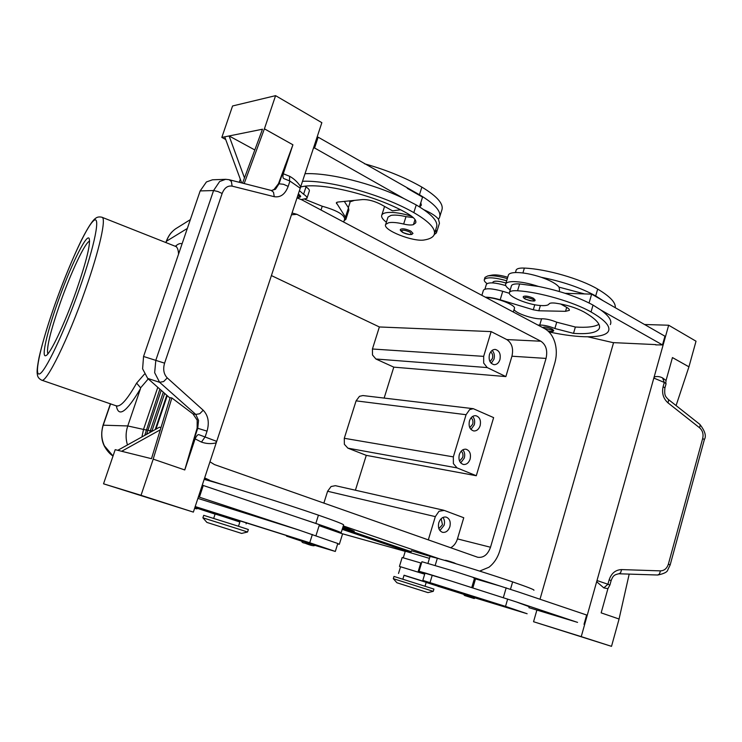 <?xml version="1.0" encoding="UTF-8"?>
<svg xmlns="http://www.w3.org/2000/svg" width="742" height="742" viewBox="0 0 742 742"><rect width="100%" height="100%" fill="white"/><g stroke="black" fill="none" stroke-linecap="round" stroke-linejoin="round"><path stroke-width="1.11" d="M473.405 597.264L475.103 597.829C473.294 598.673 477.236 599.406 466.087 595.984C464.409 595.603 463.722 595.056 464.038 594.333L473.405 597.264M508.261 275.486L508.446 274.874C509.244 273.408 511.767 272.629 516.042 272.527C523.268 272.546 531.662 274.123 541.215 277.276C550.508 280.55 556.454 283.843 559.032 287.154L559.551 289.899L559.097 291.448M510.218 289.909C506.536 287.469 505.052 285.447 505.747 283.824C506.526 282.405 509.049 281.672 513.306 281.608C520.532 281.682 528.925 283.296 538.488 286.44L519.613 283.945C515.004 283.694 512.305 284.242 511.516 285.587L511.377 286.05M505.756 285.577C495.22 282.526 488.783 282.071 486.427 284.205L486.325 284.548M537.913 325.07L539.731 325.052C544.192 325.042 549.247 326.202 554.868 328.52L573.51 333.362C587.942 334.354 596.494 332.815 599.165 328.725C601.113 324.477 595.974 318.837 583.75 311.825C575.588 307.568 566.174 304.684 555.517 303.153C551.835 302.736 549.683 303.005 549.071 303.942L549.043 303.997C548.19 305.352 545.361 305.862 540.566 305.528C527.46 304.739 506.86 296.039 509.494 292.32C510.273 291.003 512.963 290.484 517.573 290.762C539.202 292.023 573.473 301.883 591.04 311.974C604.878 319.96 610.675 326.369 608.431 331.182C604.795 338.612 578.741 338.454 548.922 331.887M513.316 312.011L514.345 308.579C516.877 305.426 495.86 297.217 486.149 297.607M523.388 296.503C522.887 297.115 523.481 297.959 525.178 299.054C532.348 301.363 535.622 301.66 535.019 299.935L533.47 298.265C528.731 296.188 525.373 295.604 523.388 296.503L523.351 296.642M505.988 283.027C498.902 280.949 494.552 280.634 492.929 282.09L492.688 282.897M424.916 573.445L419.045 571.303L425.63 573.121L450.848 580.93L424.99 573.186L422.829 580.392L437.103 585.095M419.045 571.303L421.929 561.722L453.77 571.108L519.233 592.227L453.77 571.108M475.075 597.913L527.135 613.745L505.525 606.399L422.829 580.392M449.04 588.87L517.684 610.768L448.372 589.389M437.335 585.874L404.019 575.319M424.693 574.178L400.559 566.777L398.519 573.464M403.296 557.743L405.29 551.195L429.451 558.364M425.055 586.199L426.242 582.247L422.495 580.986L404.056 575.217L402.86 579.168M312.271 544.257L314.923 545.147C314.599 546.362 311.269 545.704 304.953 543.181L311.334 545.12L304.962 543.181C302.448 542.764 301.465 542.059 302.003 541.048L312.271 544.257M127.457 444.95C125.565 438.624 125.667 432.289 127.763 425.945L103.055 425.185L110.428 403.731M113.034 456.005L104.362 445.775C101.32 439.097 100.958 432.206 103.268 425.11L110.604 403.796M297.041 197.873L301.669 199.756L544.609 328.613C549.442 331.312 552.873 335.959 554.914 342.544C556.797 349.213 556.778 356.002 554.84 362.894L499.839 550.629C497.669 557.771 494.024 563.317 488.922 567.259L479.657 571.09M164.659 393.371L151.795 431.464M149.698 432.623L163.314 392.175M161.2 390.32L146.601 434.339M144.727 435.378L159.873 389.142M157.786 387.315L143.577 429.238L141.926 436.927M443.605 510.218L335.412 485.676L331.071 486.529L327.602 491.26L435.322 516.627L439.023 511.247L444.263 510.422L463.759 517.74L457.452 538.896C456.126 543.051 453.872 546.01 450.672 547.772M356.086 400.856L466.069 414.704L469.667 409.593L473.275 408.684L362.903 395.551L359.471 396.33L356.086 400.856L344.288 438.29L344.371 444.3L347.896 448.159L366.279 455.356L355.409 490.212M347.896 448.159L457.053 467.905L453.381 463.629L453.343 456.877L344.288 438.29M375.916 359.007L487.234 367.578L483.682 363.088L483.663 356.364L372.428 349L372.493 354.982L375.916 359.007L393.789 367.142L505.868 376.584L511.943 356.216C513.622 348.573 511.906 343.027 506.786 339.567L491.139 331.6L483.663 356.364M490.694 351.884C492.521 353.415 493.096 355.613 492.428 358.46L490.008 361.642M492.15 350.382C494.255 352.682 494.868 355.631 493.977 359.221L491.232 363.32M489.451 354.463C490.61 351.142 492.53 349.463 495.192 349.417C499.357 350.549 500.933 353.953 499.923 359.629C498.754 362.977 496.815 364.656 494.116 364.684C489.989 363.515 488.431 360.111 489.451 354.463M471.087 417.802C472.812 419.313 473.34 421.437 472.682 424.192L469.788 427.68M472.682 416.401C474.602 418.646 475.13 421.475 474.259 424.888L470.957 429.451M469.436 420.955C470.734 417.329 472.839 415.576 475.761 415.678C479.712 416.939 481.168 420.269 480.139 425.676C478.831 429.33 476.698 431.093 473.739 430.954C469.834 429.664 468.406 426.335 469.436 420.955M438.865 528.629L442.464 524.724L441.175 518.686M439.913 530.558L444.096 525.317C444.922 522.229 444.532 519.595 442.955 517.443M438.81 522.674C440.358 518.556 442.77 516.682 446.072 517.072C449.643 518.5 450.904 521.719 449.865 526.718C448.316 530.873 445.877 532.747 442.538 532.32C439.014 530.855 437.771 527.645 438.81 522.674M459.558 461.07L462.683 457.443C463.342 454.753 462.841 452.657 461.19 451.155M460.699 462.897L464.279 458.102C465.141 454.79 464.659 452.026 462.85 449.81M459.307 454.596C460.689 450.811 462.897 449.012 465.939 449.207C469.769 450.524 471.161 453.826 470.122 459.094C468.74 462.915 466.505 464.705 463.425 464.483C459.641 463.129 458.268 459.836 459.307 454.596M76.352 290.651C64.767 323.762 49.844 355.112 45.744 355.678C41.153 357.625 47.145 331.897 57.718 302.272C69.906 267.547 86.285 233.591 89.096 238.358C90.849 243.311 86.601 260.748 76.352 290.651M89.606 241.178C85.302 241.846 70.991 272.333 60.26 302.875C50.456 331.145 46.319 348.156 47.831 353.906M166.032 242.615L166.616 240.9C168.406 235.854 171.383 231.838 175.548 228.842L175.733 228.721M206.888 522.405L202.9 517.823L237.227 528.656L247.559 532.005L241.632 533.424L206.888 522.405L241.632 533.424M202.9 517.823L203.716 515.328L238.052 526.124L248.357 529.51L247.559 532.005M507.315 278.64C498.976 276.182 492.475 275.273 487.782 275.922L484.99 277.378L484.359 279.456C483.877 280.559 484.776 281.932 487.04 283.583M507.732 277.248C501.156 275.273 495.99 274.54 492.234 275.05L491.965 275.096M506.675 280.764C494.422 277.35 486.984 276.914 484.359 279.456M427.995 592.617L396.914 582.758L427.995 592.617L433.254 591.337L393.306 578.677L393.974 576.441M433.263 591.337L433.931 589.092L393.983 576.432M411.476 550.74L430.583 556.481M238.488 526.264L239.907 521.886L234.147 519.947L215.124 514.002L213.687 518.389M301.957 541.252L286.505 536.123L312.809 544.164L303.339 540.825L195.127 506.767M337.666 543.923L339.335 544.303L337.768 543.608M339.344 544.257L342.581 533.888L319.125 525.651M400.587 229.324C402.526 228.304 405.957 228.907 410.882 231.133L412.988 233.405L411.782 234.444C409.417 234.797 406.449 234.157 402.878 232.534C400.522 230.864 399.752 229.797 400.578 229.352L400.587 229.324M300.621 187.012L301.243 186.854C320.934 181.846 375.832 195.313 406.894 213.186C413.739 217.137 416.661 220.374 415.668 222.915L413.424 224.622C411.356 225.271 408.1 225.086 403.657 224.047C397.193 222.526 392.203 222.081 388.687 222.721L385.701 224.381C381.982 229.807 413.48 242.319 424.582 239.916C429.599 239.072 432.762 237.431 434.051 234.982C436.407 229.306 429.664 221.849 413.823 212.62C382.872 194.84 329.615 179.954 302.513 181.289M385.701 224.381L388.02 217.118L391.006 215.403C394.54 214.735 399.53 215.152 405.995 216.664L413.257 217.591M349.695 200.869L349.909 202.798L348.341 207.658M411.643 216.237C402.099 213.325 394.197 212.073 387.955 212.481C384.597 212.778 382.557 213.622 381.833 215.022C381.017 216.933 382.538 219.335 386.397 222.21M195.044 507.009L197.956 507.992C197.428 509.04 196.333 509.095 194.673 508.14C197.177 508.91 197.177 508.882 194.692 508.066M547.874 330.886C551.501 331.832 553.467 331.72 553.745 330.533L552.363 329.114C547.93 327.231 544.795 326.656 542.949 327.398L542.912 327.51M447.176 588.054L449.105 588.712L448.01 589.408L439.45 586.736C437.511 586.365 436.741 585.753 437.14 584.928L447.176 588.054M225.967 179.314L212.527 179.787L206.424 181.948L200.164 190.926L143.558 356.475L164.585 363.153L222.136 193.476L217.907 191.519L213.575 190.546L155.82 360.278L154.661 372.688L159.613 382.306L195.767 414.416L198.531 420.417L197.762 428.227L191.167 448.038L197.14 428.106L197.186 420.176L193.013 413.934L171.866 397.962L153.195 459.122L184.777 469.955L195.109 438.874L201.453 442.093C206.332 443.799 211.257 444.059 216.21 442.872L300.695 186.789C297.774 182.263 294.082 178.757 289.621 176.281L289.501 180.788M271.637 190.546L274.039 189.451L278.463 183.728L292.914 144.792L264.421 128.82L275.588 95.653L321.852 122.671L300.695 186.789L299.759 187.874L289.937 181.067L283.889 178.59C282.897 178.275 282.693 176.661 283.277 173.758L292.914 144.792L264.402 128.83L244.183 183.543M285.318 165.039L279.122 183.645L275.477 189.266L271.461 190.518M143.558 356.475L142.603 368.811L147.677 378.392L159.613 382.306L163.648 381.555L167.265 377.91C163.732 374.218 162.841 369.293 164.585 363.153M225.661 179.323L219.66 181.493L213.575 190.546L200.164 190.926M191.167 448.038L184.749 469.946M153.214 459.122L141.026 495.313L193.365 512.11L216.21 442.872L216.172 441.165L198.81 434.636C197.734 434.46 196.5 435.879 195.109 438.874M193.013 413.934L195.767 414.416L199.719 413.758L203.215 410.233L167.265 377.91M222.136 193.476C224.362 187.884 227.692 185.435 232.135 186.14L274.262 196.695L273.501 192.197L271.238 190.453L228.972 179.666M676.083 405.577L688.938 366.817L672.447 357.57L666.038 380.498L662.56 377.919C659.851 376.5 657.05 376.166 654.156 376.927L654.323 378.272L664.294 382.436L662.56 377.919M665.769 383.234L666.038 380.498M668.097 399.261L668.143 399.298C665.509 396.441 664.201 395.755 664.888 388.01L666.093 383.697L664.294 382.436L663.116 386.665C661.669 393.241 663.311 398.649 668.023 402.878L699.632 427.828C702.618 430.527 703.639 434.07 702.693 438.448L668.384 564.106L670.165 564.95L667.809 569.837C667.42 571.98 664.081 573.705 657.792 575.013M668.384 564.106C666.947 568.446 664.313 570.7 660.473 570.876L621.629 569.587C615.563 569.819 611.399 573.223 609.154 579.817L607.921 584.242L609.896 585.039L607.911 588.666L601.159 612.864L619.078 619.023L611.51 646.347L581.236 636.636L596.661 581.719L603.83 587.887L607.921 584.242L597.495 580.698L596.661 581.719L668.672 325.228L644.548 324.504M699.632 427.828L700.198 424.999L699.66 424.211L668.143 399.298L668.644 400.068L668.023 402.878M621.629 569.587L620.562 572.87L618.809 573.779M670.174 564.912L704.353 439.607L702.693 438.448M342.897 527.145L345.559 527.989L342.869 527.265M342.804 527.469L352.496 530.576L343.008 526.801M343.036 526.709L354.296 531.189L342.785 527.506M342.962 526.95L343.5 527.172L342.934 527.033M411.189 551.677L342.544 528.295M204.356 478.794L223.008 484.758M343.286 525.92L439.923 559.004M672.438 357.579L688.91 366.817M688.938 366.817L696.024 341.209L668.672 325.228M587.896 336.831L612.938 342.609L655.789 344.603M610.332 324.569C612.187 320.832 609.034 315.99 600.881 310.045L662.485 344.919L655.715 344.891M629.188 574.113L619.06 619.014M611.51 646.347L533.554 621.731L536.874 610.137M540 599.248L613.578 342.637M581.236 636.636L533.554 621.731M528.888 607.652L577.564 622.371M529.167 606.687L516.423 601.957L577.554 622.39M197.14 428.106L207.046 431.139L205.172 436.788L201.453 442.093M169.992 398.074L147.677 378.392M240.306 179.221L239.267 182.291M167.247 395.653L155.941 429.164M171.866 397.962L170.113 397.684L151.479 458.686L117.774 450.311L159.465 427.216L160.995 427.522M244.48 177.922L229.102 135.953L262.483 129.219L242.551 183.126M275.588 95.653L232.571 105.976L221.83 137.418L229.102 135.953L254.812 149.958M241.66 182.903L224.724 136.834M225.707 139.515L221.83 137.418M364.415 163.741C386.257 169.89 405.401 177.672 421.864 187.095C437.567 196.574 444.18 204.365 441.703 210.478L439.412 217.814C441.852 211.832 435.202 204.143 419.462 194.738L318.142 137.177L317.001 137.381M193.365 512.11L103.537 483.812L115.195 449.671L117.774 450.311M160.3 429.822L121.669 451.284M141.026 495.313L103.537 483.812M197.891 498.392L298.97 530.066L198.392 496.852M565.107 293.303L591.643 294.147L664.934 336.2L662.485 344.919M483.348 290.493L483.45 290.141C485.667 287.998 492.104 288.388 502.742 291.291L509.392 293.294M485.37 297.19C489.414 297.208 494.348 298.08 500.182 299.796L533.285 309.776L538.822 310.777L565.534 311.325L569.318 310.369C569.661 309.553 568.715 308.505 566.471 307.234L560.544 303.951M591.643 294.147L589.074 302.977M598.933 324.319C594.611 326.879 586.755 327.778 575.356 327.027L556.732 322.204C551.102 319.876 546.056 318.735 541.595 318.772C533.535 319.579 513.603 312.577 514.178 309.126M603.515 300.955L595.696 295.947C580.81 287.757 562.649 281.533 541.215 277.276M559.032 287.154L584.473 293.915M434.218 234.611L436.435 232.886L435.786 229.436M436.648 232.172L439.45 223.212L438.476 219.187C436.008 216.098 431.185 212.973 424.007 209.791M439.412 217.814L438.476 219.187M419.629 206.944L421.159 205.469L420.862 202.473M407.293 188.347L422.55 197.103L419.48 206.851M301.326 199.57L306.919 198.402C307.336 197.353 306.233 195.962 303.589 194.237L299.416 190.675M298.395 193.755L300.705 196.222C300.686 197.112 299.527 197.474 297.227 197.316M305.008 173.721C328.827 172.506 372.716 183.413 404.038 198.615L416.243 204.95C432.039 214.252 438.745 221.802 436.352 227.618L434.051 234.982M305.036 186.261L306.001 186.919C308.635 188.663 309.729 190.073 309.303 191.139L306.919 198.402M305.064 199.375L322.241 206.239C336.636 210.301 344.112 214.54 344.678 218.973L343.685 222.043M315.971 535.659L319.431 524.687L202.26 485.147M199.422 497.149L203.289 485.426M298.97 530.066L337.796 543.496L335.338 551.389M195.192 506.563L309.739 542.754L335.319 551.445L314.84 545.342M195.081 506.897L204.467 510.069L197.91 508.131M197.854 508.214L239.87 522.006M215.087 514.132L197.678 508.446M302.495 518.955L315.832 523.416C333.399 529.389 341.812 532.561 341.097 532.932L340.569 532.923M341.144 532.793L343.565 525.03C344.325 524.511 335.95 521.218 318.439 515.161C284.26 503.364 229.51 486.242 204.161 479.378M319.143 525.577L320.377 525.772L319.273 525.169M354.416 200.396L350.048 201.824M271.405 275.57L379.366 326.962L491.139 331.6M292.06 212.982L296.883 214.308L540.881 341.227C546.047 344.789 547.772 350.521 546.047 358.414L490.499 547.244C487.772 554.701 483.496 558.04 477.681 557.251L214.466 464.585L209.958 461.802M323.864 503.113L327.602 491.26M384.143 398.074L393.789 367.142M379.366 326.962L372.428 349M144.421 374.163L136.611 383.122L140.618 387.825L148.252 378.902M116.336 405.763C118.46 417.885 126.492 412.209 140.451 388.725L140.618 387.825M140.451 388.725L127.763 425.945L146.044 429.989M155.208 429.572L166.792 395.254M473.275 408.684L493.625 417.616L476.29 475.733L457.053 467.905M466.069 414.704L453.343 456.877M487.234 367.578L505.868 376.584M366.279 455.356L476.29 475.733M435.322 516.627L428.31 539.898M342.22 529.334L409.695 552.261M410.938 552.512L342.275 529.157M342.303 529.046L410.975 552.4M411.022 552.233L342.359 528.87M342.396 528.758L411.059 552.131M411.105 551.955L342.452 528.582M342.489 528.471L411.142 551.853M209.355 480.083L204.653 477.894M345.995 218.964L348.861 210.116L348.471 207.862L344.325 201.407M344.167 220.569L345.865 219.372L345.466 217.165L336.33 202.705L337.796 202.056L362.643 199.561C368.134 199.412 374.144 200.989 380.702 204.291L392.527 210.849L400.485 209.791M318.142 137.177L314.58 147.973L313.439 148.159M404.038 198.615L314.58 147.973M427.986 563.243L430.035 556.426L437.335 558.253C458.259 564.226 493.411 575.263 512.639 581.895C527.794 587.126 534.88 589.918 533.897 590.261M516.423 601.957L450.848 580.93M426.177 582.442L437.557 586.069M448.094 589.417L464.01 594.435M473.294 577.684L474.49 578.287L471.773 587.478M418.043 572.036L420.779 562.974L402.155 557.511L399.446 566.424L424.702 574.141M584.028 624.31L586.634 615.007L519.233 592.227M503.345 597.616L506.192 587.822M472.877 587.831L475.511 578.899L499.283 585.809M474.157 579.4L475.27 579.725M420.779 562.974L421.484 563.206M600.881 310.045L593.034 305.092C578.111 296.995 559.932 290.771 538.488 286.44M615.248 307.689C615.897 302.634 610.045 296.438 597.681 289.092C580.253 278.723 546.066 268.956 524.371 268.085C519.752 267.89 517.044 268.502 516.228 269.921L516.089 270.403M470.437 597.366L466.097 595.984L470.437 597.366M517.573 290.762L519.613 283.945M532.515 299.156C525.763 296.763 523.388 296.744 525.373 299.091L529.89 300.668C533.934 301.271 534.806 300.77 532.515 299.156M432.243 575.236L430.054 582.535M152.416 431.111L150.311 430.629M150.236 430.861L146.118 429.757M166.282 241.335L187.336 228.443M342.6 533.823L405.225 551.371L342.563 533.795M55.158 303.868C68.654 265.738 86.035 227.562 93.399 220.903C100.995 213.575 95.161 244.452 79.552 288.657C64.044 332.824 44.622 373.347 39.28 373.977C33.696 375.304 41.589 342.025 55.158 303.868M85.302 289.983C99.688 249.284 106.607 217.462 101.886 217.23C99.391 216.645 97.369 216.952 95.801 218.148C93.186 219.873 89.17 224.974 81.221 240.584C72.735 258.179 64.035 279.289 55.121 303.905C47.776 324.922 42.433 342.748 39.076 357.366C36.367 371.445 37.119 372.92 37.49 375.294C37.898 377.363 39.298 378.986 41.691 380.164C46.245 383.549 68.227 338.992 85.302 289.983M102.127 217.323L175.409 246.325C177.255 246.9 178.312 249.488 178.562 254.089M403.054 232.561L401.274 230.623C402.897 229.77 405.781 230.28 409.918 232.144C412.728 235.075 410.447 235.214 403.054 232.561M403.657 224.047L405.995 216.664M547.828 330.849L548.922 331.118C552.688 331.739 553.541 331.34 551.473 329.93L543.923 328.252M274.262 196.695C280.532 197.678 285.169 194.246 288.174 186.39L283.537 184.294L278.463 183.728M232.135 186.14L231.374 181.484L229.102 179.694L225.689 179.323M609.154 579.817L611.13 580.615L609.896 585.039M660.473 570.876L659.378 574.113L657.607 575.013M603.83 587.887L607.911 588.666M664.915 387.918L663.116 386.665M289.621 176.281L283.277 173.758M207.046 431.139C209.513 422.439 208.233 415.474 203.215 410.233M288.174 186.39L289.937 181.067M534.778 304.739L533.285 309.776M502.742 291.291L500.182 299.796M540.389 305.509L538.822 310.777M566.702 307.364L565.534 311.325M453.983 562.798L447.166 560.906M419.462 194.738L421.864 187.095M413.823 212.62L416.243 204.95M413.424 224.622L415.019 219.558M303.589 194.237L306.001 186.919M321.008 210.014L322.241 206.239M312.354 534.453L309.739 542.754M221.468 514.809L221.162 515.746M318.439 515.161L315.832 523.416M540.881 341.227L506.786 339.567M296.883 214.308L291.458 214.8M182.059 243.877C180.371 243.005 178.136 243.812 175.353 246.307M136.611 383.122C127.401 399.317 120.742 406.894 116.642 405.865L116.513 405.818M41.608 380.136L117.217 406.18M546.047 358.414L511.943 356.216M490.499 547.244L457.452 538.896M297.959 195.081C300.102 196.63 299.87 197.353 297.245 197.261M348.471 207.862L345.466 217.165M336.951 202.232L336.497 203.623M512.639 581.895L510.505 589.231M437.335 558.253L435.202 565.358M507.658 599.035L505.525 606.399M460.569 592.422L460.355 593.118M475.872 597.05L475.622 597.913M494.812 603.061L494.571 603.886M591.04 311.974L593.034 305.092M539.731 325.052L541.595 318.772M554.868 328.52L556.732 322.204M573.51 333.362L575.356 327.027M595.696 295.947L597.681 289.092M522.906 272.954L524.371 268.085M509.494 292.32L511.516 285.587M431.798 584L431.965 583.453M175.548 228.842L190.351 219.623M165.865 242.551L166.329 241.196C168.026 236.939 170.02 233.739 172.311 231.597M487.782 275.922L492.234 275.05M384.569 206.443L381.833 215.022M444.708 560.396C445.126 559.997 448.233 560.804 454.011 562.807L456.107 563.799M611.13 580.615C612.892 575.987 614.033 574.735 618.856 573.779L657.625 575.013M699.836 424.359C705.011 431.019 706.523 436.064 704.381 439.524M483.45 290.141L481.873 295.335M421.382 204.764L421.159 205.469M415.882 222.248L415.668 222.915M286.718 535.455L286.505 536.123M246.483 522.646L246.103 523.843M411.485 550.712L410.91 552.614M396.914 582.758L393.297 578.667M176.41 246.53L175.724 246.446M103.064 425.147C100.838 433.393 101.357 440.562 104.65 446.665C107.173 450.96 109.964 454.085 113.016 456.042M599.601 327.231L599.165 328.725M484.925 289.139L486.427 284.205M515.44 272.546L516.228 269.921M508.446 274.874L505.747 283.824"/></g></svg>
